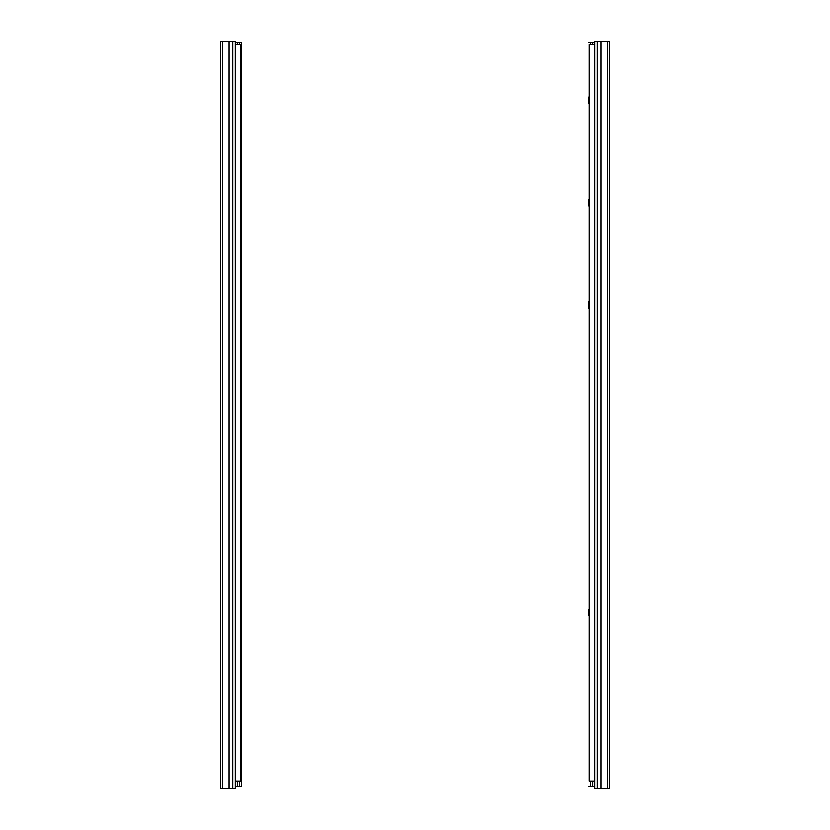 <?xml version="1.0" encoding="UTF-8"?>
<svg xmlns="http://www.w3.org/2000/svg" width="830" height="830" viewBox="0 0 830 830"><rect width="100%" height="100%" fill="white"/><g stroke="black" fill="none" stroke-linecap="round" stroke-linejoin="round"><path stroke-width="1.25" d="M220.78 611.565L220.78 617.541M220.78 509.122L220.78 515.098M220.78 53.774L220.78 61.773M220.78 66.576L220.78 65.508L220.78 66.576M220.78 41.5L220.78 788.5L235.295 788.5L235.295 41.5L220.78 41.5M220.78 99.341L220.78 105.317M220.78 65.508L220.78 62.841M235.295 44.706L240.845 44.706L240.845 781.03L235.295 781.03M588.408 615.518L588.408 609.324M588.408 301.985L588.408 308.179M588.408 199.542L588.408 205.736M588.408 97.1L588.408 103.283M594.705 786.363L588.408 786.363M588.408 42.569L594.705 42.569M609.22 754.138L609.22 748.162M609.22 412.655L609.22 406.679M609.22 310.202L609.22 304.226M609.22 788.5L609.22 41.5L607.259 41.5L607.259 788.5L609.22 788.5M609.22 770.354L609.22 775.697M607.259 788.5L594.705 788.5L594.705 41.5L607.259 41.5M594.705 781.03L589.155 781.03L589.155 44.706L594.705 44.706M241.592 786.363L241.592 42.569L241.592 786.363L235.295 786.363M241.592 308.179L241.592 301.985M241.592 205.736L241.592 199.542M241.592 103.283L241.592 97.1M235.295 42.569L241.592 42.569M222.741 788.5L222.741 41.5M229.09 788.5L229.09 41.5M232.825 788.5L232.825 41.5M590.545 42.569L590.545 44.706M590.545 781.03L590.545 786.363M592.682 786.363L592.682 781.03M592.682 44.706L592.682 42.569M600.91 788.5L600.91 41.5M597.175 788.5L597.175 41.5M239.455 786.363L239.455 781.03M239.455 44.706L239.455 42.569M237.318 786.363L237.318 781.03M237.318 44.706L237.318 42.569"/></g></svg>

